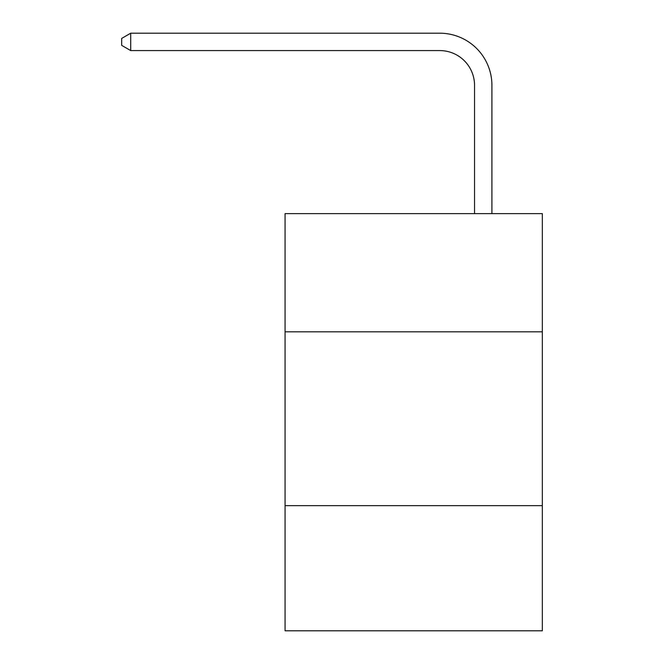<?xml version="1.0" encoding="UTF-8"?>
<svg xmlns="http://www.w3.org/2000/svg" width="664" height="664" viewBox="0 0 664 664"><rect width="100%" height="100%" fill="white"/><g stroke="black" fill="none" stroke-linecap="round" stroke-linejoin="round"><path stroke-width="1" d="M542.322 331.826L542.322 213.625L285.072 213.625L285.072 331.826L542.322 331.826L542.322 630.8L285.072 630.8L285.072 331.826M542.322 505.644L285.072 505.644M474.536 213.625L474.536 85.349A34.76 34.76 0 0 0 439.767 50.58L130.717 50.58L121.678 45.368L121.678 38.412L130.717 33.2L439.767 33.2A52.149 52.149 0 0 1 491.916 85.349L491.916 213.625M474.536 85.349A34.76 34.76 0 0 0 439.767 50.58A34.76 34.76 0 0 1 474.536 85.349A34.76 34.76 0 0 0 439.767 50.58A34.76 34.76 0 0 1 474.536 85.349A34.76 34.76 0 0 0 439.767 50.58A34.76 34.76 0 0 1 474.536 85.349A34.76 34.76 0 0 0 439.767 50.58A34.76 34.76 0 0 1 474.536 85.349A34.76 34.76 0 0 0 439.767 50.58A34.76 34.76 0 0 1 474.536 85.349A34.76 34.76 0 0 0 439.767 50.58A34.76 34.76 0 0 1 474.536 85.349A34.76 34.76 0 0 0 439.767 50.58A34.76 34.76 0 0 1 474.536 85.349A34.76 34.76 0 0 0 439.767 50.58A34.76 34.76 0 0 1 474.536 85.349A34.76 34.76 0 0 0 439.767 50.58A34.76 34.76 0 0 1 474.536 85.349A34.76 34.76 0 0 0 439.767 50.58A34.76 34.76 0 0 1 474.536 85.349A34.76 34.76 0 0 0 439.767 50.58A34.76 34.76 0 0 1 474.536 85.349M130.717 33.2L439.767 33.2L130.717 33.2L439.767 33.2L130.717 33.2L439.767 33.2L130.717 33.2L439.767 33.2L130.717 33.2L439.767 33.2L130.717 33.2L439.767 33.2L130.717 33.2L439.767 33.2L130.717 33.2L439.767 33.2L130.717 33.2L439.767 33.2L130.717 33.2L439.767 33.2L130.717 33.2L439.767 33.2L130.717 33.2L130.717 50.58"/></g></svg>
